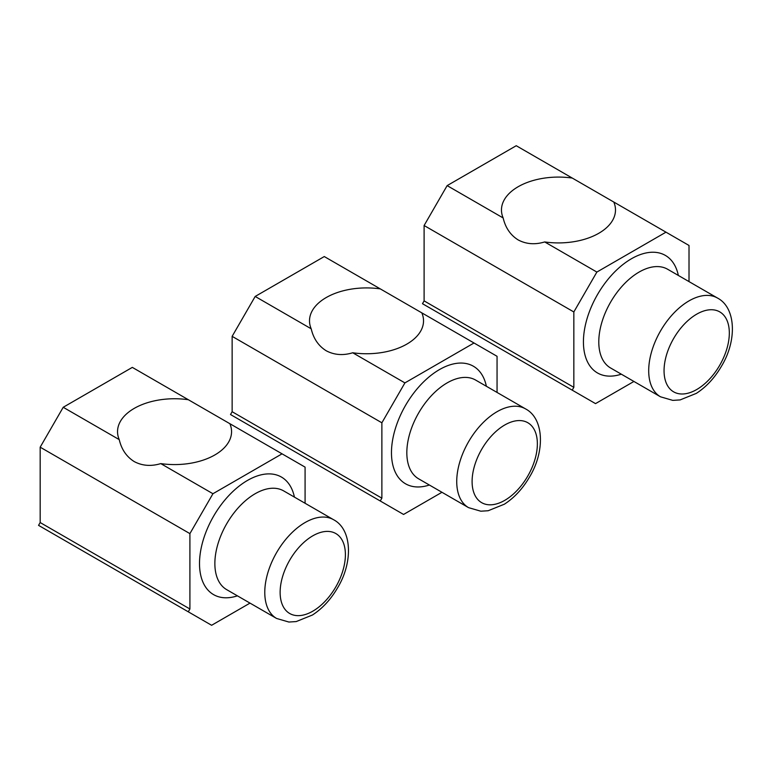 <?xml version="1.0" encoding="UTF-8"?>
<svg xmlns="http://www.w3.org/2000/svg" width="771" height="771" viewBox="0 0 771 771"><rect width="100%" height="100%" fill="white"/><g stroke="black" fill="none" stroke-linecap="round" stroke-linejoin="round"><path stroke-width="1.16" d="M497.054 392.429L497.054 356.298L324.283 256.55L255.182 296.45L232.138 336.349L232.138 411.714L230.51 414.538L403.57 514.45L441.956 492.284M474.011 342.999L404.91 382.898L381.876 422.797L381.876 498.162L232.138 411.714M381.876 422.797L232.138 336.349M381.876 498.162L380.248 500.977M255.182 296.45L311.195 328.793C313.489 338.614 318.49 345.928 326.2 350.757C334.238 355.017 343.076 355.691 352.723 352.771L404.91 382.898M421.833 312.872A57.006 32.912 180 0 1 423.53 320.832A57.006 32.912 180 0 1 352.723 352.771M311.195 328.793A57.006 32.912 180 0 1 309.508 320.832A57.006 32.912 180 0 1 380.305 288.894M689.014 281.598L689.014 245.467L516.242 145.719L447.141 185.618L424.108 225.518L424.108 300.883L422.479 303.707L595.53 403.618L633.926 381.452M665.98 232.167L596.87 272.067L573.836 311.966L573.836 387.331L424.108 300.883M573.836 311.966L424.108 225.518M573.836 387.331L572.207 390.155M447.141 185.618L503.164 217.962C505.458 227.782 510.46 235.107 518.17 239.926C526.198 244.195 535.045 244.86 544.692 241.94L596.87 272.067M613.793 202.041A57.006 32.912 180 0 1 615.489 210.001A57.006 32.912 180 0 1 544.692 241.94M503.164 217.962A57.006 32.912 180 0 1 501.468 210.001A57.006 32.912 180 0 1 572.265 178.062M305.085 503.261L305.085 467.13L132.323 367.381L63.212 407.281L40.179 447.18L40.179 522.545L38.55 525.359L211.611 625.281L249.997 603.115M282.051 453.83L212.941 493.729L189.907 533.619L189.907 608.984L40.179 522.545M189.907 533.619L40.179 447.18M189.907 608.984L188.278 611.808M63.212 407.281L119.235 439.624C121.529 449.435 126.531 456.76 134.241 461.588C142.278 465.848 151.116 466.522 160.763 463.602L212.941 493.729M229.874 423.703A57.006 32.912 180 0 1 231.56 431.664A57.006 32.912 180 0 1 160.763 463.602M119.235 439.624A57.006 32.912 180 0 1 117.539 431.664A57.006 32.912 180 0 1 188.346 399.725M516.377 406.25A57.006 32.912 -60 0 1 525.552 408.89L475.64 380.074A57.006 32.912 -60 0 0 466.465 377.433A57.006 32.912 -60 0 0 414.875 420.176A57.006 32.912 -60 0 0 418.634 478.82L468.546 507.636A57.006 32.912 -60 0 1 464.778 448.992A57.006 32.912 -60 0 1 516.377 406.25M520.377 420.59A46.154 26.648 -60 0 1 533.368 464.229A46.154 26.648 -60 0 1 489.084 504.793A46.154 26.648 -60 0 1 476.092 461.164A46.154 26.648 -60 0 1 520.377 420.59M429.37 485.017A67.867 39.186 -60 0 1 416.456 486.925A67.867 39.186 -60 0 1 397.344 422.759A67.867 39.186 -60 0 1 462.465 363.093A67.867 39.186 -60 0 1 486.376 386.271M708.337 295.428A57.006 32.912 -60 0 1 717.522 298.059L667.609 269.243A57.006 32.912 -60 0 0 658.424 266.612A57.006 32.912 -60 0 0 606.835 309.344A57.006 32.912 -60 0 0 610.593 367.989L660.506 396.805A57.006 32.912 -60 0 1 656.747 338.161A57.006 32.912 -60 0 1 708.337 295.428M712.337 309.759A46.154 26.648 -60 0 1 725.328 353.397A46.154 26.648 -60 0 1 681.044 393.971A46.154 26.648 -60 0 1 668.052 350.333A46.154 26.648 -60 0 1 712.337 309.759M621.33 374.186A67.867 39.186 -60 0 1 608.415 376.094A67.867 39.186 -60 0 1 589.304 311.927A67.867 39.186 -60 0 1 654.434 252.271A67.867 39.186 -60 0 1 678.345 275.44M324.418 517.081A57.006 32.912 -60 0 1 333.592 519.721L283.68 490.905A57.006 32.912 -60 0 0 274.505 488.265A57.006 32.912 -60 0 0 222.906 531.007A57.006 32.912 -60 0 0 226.674 589.642L276.587 618.458A57.006 32.912 -60 0 1 272.818 559.823A57.006 32.912 -60 0 1 324.418 517.081M328.407 531.421A46.154 26.648 -60 0 1 341.408 575.05A46.154 26.648 -60 0 1 297.124 615.624A46.154 26.648 -60 0 1 284.123 571.995A46.154 26.648 -60 0 1 328.407 531.421M237.41 595.838A67.867 39.186 -60 0 1 224.486 597.756A67.867 39.186 -60 0 1 205.385 533.59A67.867 39.186 -60 0 1 270.505 473.924A67.867 39.186 -60 0 1 294.416 497.102M468.546 507.636L480.825 511.202L488.168 510.739L504.379 504.195C514.353 497.738 522.748 488.66 529.542 476.989C545.126 451.44 544.124 418.586 525.552 408.89M660.506 396.805L672.784 400.38L680.128 399.918L696.338 393.374C706.323 386.907 714.707 377.838 721.502 366.158C737.086 340.618 736.083 307.754 717.522 298.059M276.587 618.458L288.865 622.033L296.209 621.571L312.419 615.027C322.394 608.56 330.778 599.491 337.582 587.82C353.157 562.271 352.164 529.417 333.592 519.721"/></g></svg>
